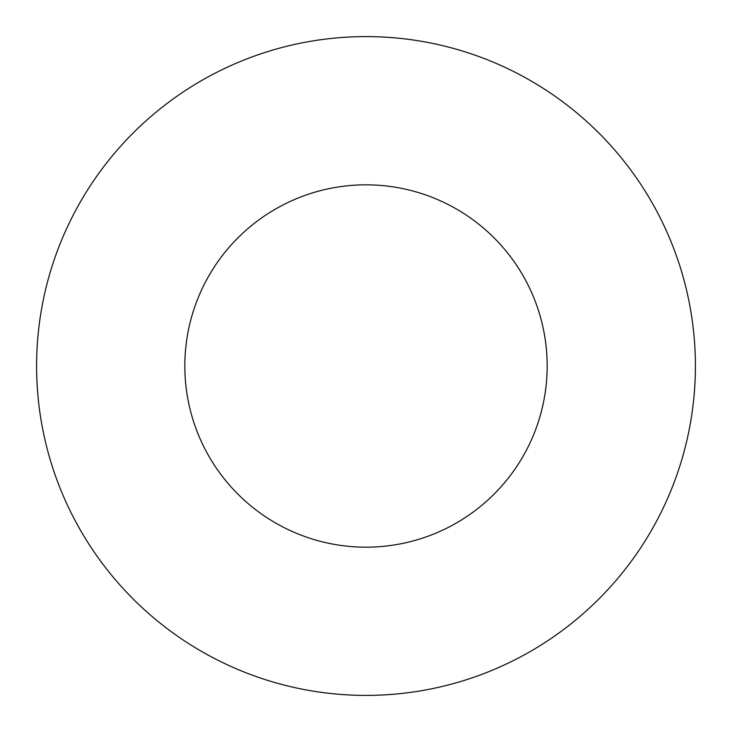 <?xml version="1.0" encoding="UTF-8"?>
<svg xmlns="http://www.w3.org/2000/svg" width="732" height="732" viewBox="0 0 732 732"><rect width="100%" height="100%" fill="white"/><g stroke="black" fill="none" stroke-linecap="round" stroke-linejoin="round"><path stroke-width="0.55" stroke-dasharray="3.66 2.75" d="M547.17 366A181.17 181.17 0 0 0 366 184.83A181.17 181.17 0 0 0 184.83 366A181.17 181.17 0 0 0 366 547.17A181.17 181.17 0 0 0 547.17 366M695.4 366A329.4 329.4 0 0 0 366 36.6A329.4 329.4 0 0 0 36.6 366A329.4 329.4 0 0 0 366 695.4A329.4 329.4 0 0 0 695.4 366"/><path stroke-width="1.1" d="M547.17 366A181.17 181.17 0 0 0 366 184.83A181.17 181.17 0 0 0 184.83 366A181.17 181.17 0 0 0 366 547.17A181.17 181.17 0 0 0 547.17 366M695.4 366A329.4 329.4 0 0 0 366 36.6A329.4 329.4 0 0 0 36.6 366A329.4 329.4 0 0 0 366 695.4A329.4 329.4 0 0 0 695.4 366"/></g></svg>
